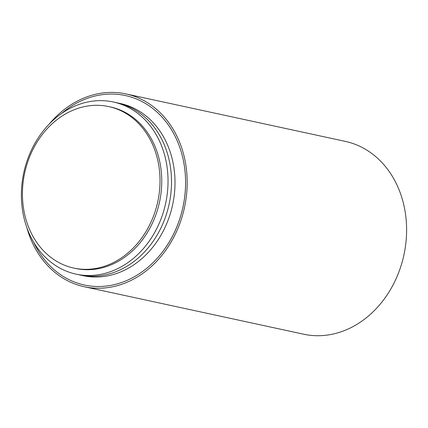 <?xml version="1.0" encoding="UTF-8"?>
<svg xmlns="http://www.w3.org/2000/svg" width="428" height="428" viewBox="0 0 428 428"><rect width="100%" height="100%" fill="white"/><g stroke="black" fill="none" stroke-linecap="round" stroke-linejoin="round"><path stroke-width="0.64" d="M26.868 227.664A98.633 81.277 -77.8 0 0 84.198 286.717A98.633 81.277 -77.8 0 0 164.165 252.434A98.633 81.277 -77.8 0 0 125.923 93.914A98.633 81.277 -77.8 0 0 49.306 123.986M159.334 255.853A96.733 79.71 -77.8 0 0 159.371 255.81A96.733 79.71 -77.8 0 0 181.59 153.138A96.733 79.71 -77.8 0 0 181.574 153.08M84.198 286.717L303.613 334.198A98.633 81.277 -77.8 0 0 383.579 299.916A98.633 81.277 -77.8 0 0 345.337 141.395L125.923 93.914M61.461 113.581A96.921 79.865 102.2 0 1 181.558 153.021A96.921 79.865 102.2 0 1 173.137 234.919A96.921 79.865 102.2 0 1 159.296 255.901A96.921 79.865 102.2 0 1 33.635 242.162M33.036 149.27A82.62 68.079 -77.8 0 0 73.75 268.072A82.62 68.079 -77.8 0 0 157.761 201.722A82.62 68.079 -77.8 0 0 108.696 106.572A82.62 68.079 -77.8 0 0 33.036 149.27M81.309 275.252A88.066 72.567 -77.8 0 0 172.602 204.932A88.066 72.567 -77.8 0 0 118.551 103.159M77.826 274.498A88.066 72.567 -77.8 0 0 169.119 204.177A88.066 72.567 -77.8 0 0 115.068 102.404M32.683 147.516A88.066 72.567 -77.8 0 0 91.833 275.434A88.066 72.567 -77.8 0 0 159.601 141.277A88.066 72.567 -77.8 0 0 32.683 147.516M73.75 268.072L75.489 268.447A82.62 68.079 -77.8 0 0 159.505 202.096A82.62 68.079 -77.8 0 0 110.44 106.952L108.696 106.572"/></g></svg>
